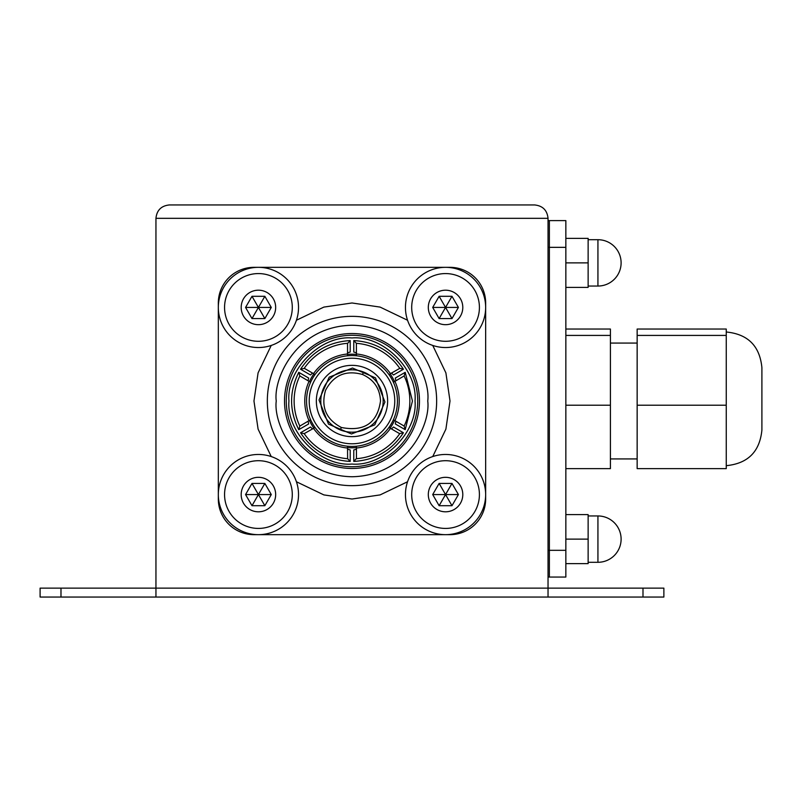 <?xml version="1.0" encoding="UTF-8"?>
<svg xmlns="http://www.w3.org/2000/svg" width="802" height="802" viewBox="0 0 802 802"><rect width="100%" height="100%" fill="white"/><g stroke="black" fill="none" stroke-linecap="round" stroke-linejoin="round"><path stroke-width="1.2" d="M761.9 430.022C759.785 451.676 747.905 463.556 726.251 465.671C747.905 463.556 759.785 451.676 761.9 430.022L761.9 367.647C759.785 345.993 747.905 334.113 726.251 331.998C747.905 334.113 759.785 345.993 761.9 367.647M726.251 332.228L726.251 468.629L637.149 468.629L637.149 329.041L726.251 329.041L726.251 332.228M565.851 329.041L610.412 329.041L610.412 468.629L565.851 468.629M610.412 405.221L565.851 405.221M610.412 335.416L565.851 335.416M726.251 405.221L637.149 405.221M726.251 335.416L637.149 335.416M267.337 401A84.651 84.651 0 0 1 351.988 316.349A84.651 84.651 0 0 1 436.649 401A84.651 84.651 0 0 1 351.988 485.651A84.651 84.651 0 0 1 267.337 401A84.651 84.651 0 0 0 351.988 485.651A84.651 84.651 0 0 0 436.649 401M288.941 401C286.224 432.328 320.67 466.764 351.988 464.047C383.316 466.764 417.752 432.328 415.035 401C417.752 369.672 383.316 335.236 351.988 337.953C320.66 335.236 286.224 369.672 288.941 401M393.381 419.757L404.138 426.062A57.864 57.864 0 0 0 404.138 375.938L405.21 372.328L395.296 378.053L395.907 380.79M284.52 401A67.468 67.468 0 0 1 351.988 333.532A67.468 67.468 0 0 1 419.456 401A67.468 67.468 0 0 1 351.988 468.468A67.468 67.468 0 0 1 284.52 401M417.712 401A65.724 65.724 0 0 0 351.988 335.276A65.724 65.724 0 0 0 286.274 401A65.724 65.724 0 0 0 351.988 466.724A65.724 65.724 0 0 0 417.712 401M347.537 447.586A46.797 46.797 0 0 0 356.449 447.586M390.103 428.148A46.797 46.797 0 0 0 394.554 420.428M394.554 381.572A46.797 46.797 0 0 0 390.103 373.852M356.449 354.414A46.797 46.797 0 0 0 347.537 354.414M351.988 446.443A45.443 45.443 0 0 1 306.544 401A45.443 45.443 0 0 1 351.988 355.557A45.443 45.443 0 0 1 397.431 401A45.443 45.443 0 0 1 351.988 446.443M351.988 358.223A42.777 42.777 0 0 1 394.764 401A42.777 42.777 0 0 1 351.988 443.777A42.777 42.777 0 0 1 309.211 401A42.777 42.777 0 0 1 351.988 358.223M384.94 402.002L374.765 424.839L351.487 433.972L328.499 424.138L319.036 399.998L329.211 377.161L352.489 368.028L375.476 377.862L384.94 402.002M387.637 401A35.649 35.649 0 0 1 351.988 436.649A35.649 35.649 0 0 1 316.349 401A35.649 35.649 0 0 1 351.988 365.351A35.649 35.649 0 0 1 387.637 401A35.649 35.649 0 0 1 351.988 436.649A35.649 35.649 0 0 1 316.349 401M362.654 374.554C373.973 379.737 379.927 388.559 380.509 401C377.361 423.025 364.359 431.857 341.502 427.516A28.511 28.511 0 0 1 341.321 427.446C326.053 419.336 320.79 406.965 325.542 390.333C333.572 375.146 345.883 369.862 362.474 374.484L363.657 372.078A31.188 31.188 0 0 1 351.988 432.188A31.188 31.188 0 0 1 321.371 395.055A31.188 31.188 0 0 1 383.176 401A31.188 31.188 0 0 1 351.988 432.188M404.138 375.938L394.935 381.351A47.228 47.228 0 0 1 394.935 420.649M394.935 381.351L393.381 382.243M310.595 382.243L299.838 375.938A57.864 57.864 0 0 0 299.838 426.062L309.041 420.649A47.228 47.228 0 0 1 309.041 381.351M309.041 420.649L310.595 419.757M356.449 355.777L356.449 353.983A47.228 47.228 0 0 1 390.484 373.632L388.93 374.524M315.046 374.524L313.502 373.632A47.228 47.228 0 0 1 347.537 353.983L347.537 355.777M347.537 446.223L347.537 448.017A47.228 47.228 0 0 1 313.502 428.368L315.046 427.476M388.93 427.476L390.484 428.368A47.228 47.228 0 0 1 356.449 448.017L356.449 446.223M390.484 373.632L399.767 368.359A57.864 57.864 0 0 0 356.369 343.306L356.449 353.983M347.537 353.983L347.537 343.477L350.203 340.569C328.88 341.852 312.319 351.406 300.55 369.241L304.399 368.379L313.502 373.632M313.502 428.368L304.209 433.641A57.864 57.864 0 0 0 347.617 458.694L347.537 448.017M356.449 448.017L356.449 458.523L353.772 461.431C375.105 460.147 391.657 450.594 403.426 432.759L399.576 433.621L390.484 428.368M313.873 373.852A46.797 46.797 0 0 0 309.422 381.572M309.422 420.428A46.797 46.797 0 0 0 313.873 428.148M404.138 426.062L405.21 429.671L395.296 423.947L395.907 421.21M299.838 426.062L298.765 429.671L308.68 423.947L308.068 421.21M299.838 375.938L298.765 372.328L308.68 378.053L308.068 380.79M391.446 373.07L393.511 374.965L403.426 369.241L399.767 368.359M403.426 369.241C391.657 351.406 375.105 341.852 353.772 340.569L356.369 343.306M353.772 340.569L353.772 352.018L356.449 352.86M300.55 369.241L310.464 374.965L312.529 373.07M350.203 340.569L350.203 352.018L347.537 352.86M312.529 428.93L310.464 427.035L300.55 432.759L304.209 433.641M300.55 432.759C312.319 450.594 328.88 460.147 350.203 461.431L347.617 458.694M350.203 461.431L350.203 449.982L347.537 449.14M403.426 432.759L393.511 427.035L391.446 428.93M353.772 461.431L353.772 449.982L356.449 449.14M450.012 534.663L253.963 534.663A35.649 35.649 0 0 1 218.324 499.024L218.324 302.976A35.649 35.649 0 0 1 253.963 267.337L450.012 267.337A35.649 35.649 0 0 1 485.651 302.976L485.651 499.024A35.649 35.649 0 0 1 450.012 534.663L253.963 534.663M485.651 302.976L485.651 499.024M253.963 267.337L450.012 267.337M218.324 499.024L218.324 302.976M169.312 204.951C161.252 205.803 156.791 210.264 155.949 218.324L155.949 588.137L548.037 588.137L155.949 588.137L155.949 597.049L548.037 597.049L548.037 218.324C547.185 210.264 542.723 205.803 534.663 204.951C542.723 205.803 547.185 210.264 548.037 218.324L155.949 218.324C156.791 210.264 161.252 205.803 169.312 204.951L534.663 204.951M155.949 588.137L60.982 588.137L60.982 597.049L40.1 597.049L40.1 588.137L60.982 588.137M155.949 597.049L60.982 597.049M663.876 588.137L663.876 597.049L642.993 597.049L642.993 588.137L663.876 588.137M548.037 597.049L642.993 597.049M548.037 588.137L642.993 588.137M549.37 577.059L549.37 220.61L565.851 220.61L565.851 577.059L548.037 577.059M549.37 220.61L548.037 220.61M588.137 562.292L597.931 562.292L597.931 515.957A23.168 23.168 0 0 1 621.109 539.124A23.168 23.168 0 0 1 597.931 562.292A23.168 23.168 0 0 0 621.109 539.124A23.168 23.168 0 0 0 597.931 515.957L588.137 515.957M565.851 514.613L588.137 514.613L588.137 539.124L565.851 539.124M588.137 539.124L588.137 563.626L565.851 563.626M597.931 239.708L588.137 239.708L597.931 239.708A23.168 23.168 0 0 1 621.109 262.876A23.168 23.168 0 0 1 597.931 286.043L588.137 286.043L597.931 286.043L597.931 239.708A23.168 23.168 0 0 1 621.109 262.876M565.851 238.374L588.137 238.374L588.137 262.876L565.851 262.876M588.137 262.876L588.137 287.387L565.851 287.387M298.524 494.563A40.1 40.1 0 0 1 258.424 534.663A40.1 40.1 0 0 1 218.324 494.563A40.1 40.1 0 0 1 258.424 454.463A40.1 40.1 0 0 1 298.524 494.563M485.651 494.563A40.1 40.1 0 0 1 445.551 534.663A40.1 40.1 0 0 1 405.451 494.563A40.1 40.1 0 0 1 445.551 454.463A40.1 40.1 0 0 1 485.651 494.563M298.524 307.437A40.1 40.1 0 0 1 258.424 347.537A40.1 40.1 0 0 1 218.324 307.437A40.1 40.1 0 0 1 258.424 267.337A40.1 40.1 0 0 1 298.524 307.437M485.651 307.437A40.1 40.1 0 0 1 445.551 347.537A40.1 40.1 0 0 1 405.451 307.437A40.1 40.1 0 0 1 445.551 267.337A40.1 40.1 0 0 1 485.651 307.437M258.424 528.428A33.864 33.864 0 0 0 292.289 494.563A33.864 33.864 0 0 0 258.424 460.709A33.864 33.864 0 0 0 224.56 494.563A33.864 33.864 0 0 0 258.424 528.428M258.424 511.806A17.243 17.243 0 0 0 275.667 494.563A17.243 17.243 0 0 0 258.424 477.32A17.243 17.243 0 0 0 241.181 494.563A17.243 17.243 0 0 0 258.424 511.806M264.85 483.426L271.287 494.563L264.85 505.701L251.988 505.701L245.562 494.563L251.988 483.426L264.85 483.426L258.424 494.563L245.562 494.563M271.287 494.563L258.424 494.563L251.988 483.426M251.988 505.701L258.424 494.563L264.85 505.701M258.424 341.291A33.864 33.864 0 0 0 292.289 307.437A33.864 33.864 0 0 0 258.424 273.572A33.864 33.864 0 0 0 224.56 307.437A33.864 33.864 0 0 0 258.424 341.291M258.424 324.68A17.243 17.243 0 0 0 275.667 307.437A17.243 17.243 0 0 0 258.424 290.194A17.243 17.243 0 0 0 241.181 307.437A17.243 17.243 0 0 0 258.424 324.68M264.85 296.299L271.287 307.437L264.85 318.574L251.988 318.574L245.562 307.437L251.988 296.299L264.85 296.299L258.424 307.437L245.562 307.437M271.287 307.437L258.424 307.437L251.988 296.299M251.988 318.574L258.424 307.437L264.85 318.574M445.551 341.291A33.864 33.864 0 0 0 479.416 307.437A33.864 33.864 0 0 0 445.551 273.572A33.864 33.864 0 0 0 411.697 307.437A33.864 33.864 0 0 0 445.551 341.291M445.551 324.68A17.243 17.243 0 0 0 462.794 307.437A17.243 17.243 0 0 0 445.551 290.194A17.243 17.243 0 0 0 428.308 307.437A17.243 17.243 0 0 0 445.551 324.68M451.987 296.299L458.413 307.437L451.987 318.574L439.125 318.574L432.689 307.437L439.125 296.299L451.987 296.299L445.551 307.437L432.689 307.437M458.413 307.437L445.551 307.437L439.125 296.299M439.125 318.574L445.551 307.437L451.987 318.574M445.551 528.428A33.864 33.864 0 0 0 479.416 494.563A33.864 33.864 0 0 0 445.551 460.709A33.864 33.864 0 0 0 411.697 494.563A33.864 33.864 0 0 0 445.551 528.428M445.551 511.806A17.243 17.243 0 0 0 462.794 494.563A17.243 17.243 0 0 0 445.551 477.32A17.243 17.243 0 0 0 428.308 494.563A17.243 17.243 0 0 0 445.551 511.806M451.987 483.426L458.413 494.563L451.987 505.701L439.125 505.701L432.689 494.563L439.125 483.426L451.987 483.426L445.551 494.563L432.689 494.563M458.413 494.563L445.551 494.563L439.125 483.426M439.125 505.701L445.551 494.563L451.987 505.701M432.739 345.431L445.892 372.87L450.012 401L445.892 429.13L432.739 456.569M407.556 481.751L380.118 494.904L351.988 499.024L323.858 494.904L296.419 481.751M271.236 456.569L258.094 429.13L253.963 401L258.084 372.87L271.236 345.431M276.249 401C273.201 378.845 295.928 326.284 351.988 325.251C408.048 326.284 430.774 378.845 427.737 401C430.774 423.155 408.048 475.716 351.988 476.749C295.928 475.716 273.201 423.155 276.249 401M405.21 429.671L412.449 401L405.21 372.328M351.988 369.812A31.188 31.188 0 0 1 363.657 372.078M341.321 427.446L340.329 429.922M347.617 343.306A57.864 57.864 0 0 0 304.209 368.359M356.369 458.694A57.864 57.864 0 0 0 399.767 433.641M298.765 372.328C289.211 391.446 289.211 410.554 298.765 429.671M296.419 320.249L323.858 307.096L351.988 302.976L380.118 307.096L407.556 320.249M565.851 550.322L548.037 550.322M565.851 247.347L548.037 247.347M637.149 458.924L610.412 458.924M637.149 343.076L610.412 343.076"/></g></svg>
